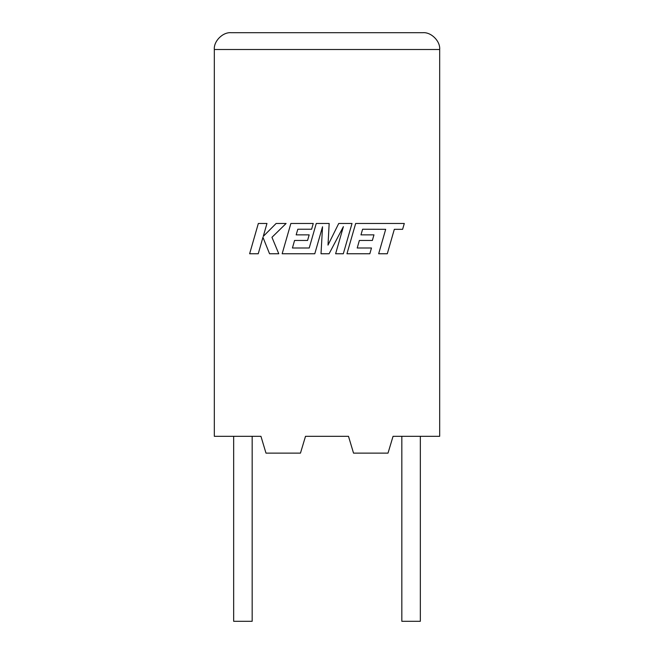 <?xml version="1.0" encoding="UTF-8"?>
<svg xmlns="http://www.w3.org/2000/svg" width="654" height="654" viewBox="0 0 654 654"><rect width="100%" height="100%" fill="white"/><g stroke="black" fill="none" stroke-linecap="round" stroke-linejoin="round"><path stroke-width="0.98" d="M401.834 436.308L401.834 621.3L420.334 621.3L420.334 436.308M252.166 436.308L252.166 621.3L233.666 621.3L233.666 436.308M393.054 436.308L439.676 436.308L439.676 49.516C440.428 41.194 431.182 31.948 422.86 32.7C431.182 31.948 440.428 41.194 439.676 49.516L214.324 49.516L214.324 436.308L260.946 436.308L265.99 453.132L300.464 453.132L305.508 436.308L348.492 436.308L353.536 453.132L388.01 453.132L393.054 436.308M231.14 32.7C222.818 31.948 213.572 41.194 214.324 49.516C213.572 41.194 222.818 31.948 231.14 32.7L422.86 32.7M362.602 229.235L385.688 229.317L378.666 253.76L387.291 253.76L394.321 229.317L402.611 229.317L404.295 223.472L355.67 223.472L346.955 253.76L369.837 253.76L371.472 247.997L357.215 247.997L359.365 240.468L372.363 240.468L373.965 234.868L360.967 234.868L362.602 229.235M352.016 223.472L338.731 223.472L328.006 245.111L329.166 223.472L316.266 223.472L309.219 247.997L292.428 247.997L294.57 240.468L307.568 240.468L309.17 234.868L296.172 234.868L297.807 229.235L311.606 229.235L313.25 223.472L290.867 223.472L282.152 253.76L314.787 253.76L322.528 226.791L321.016 253.76L329.093 253.76L343.391 226.66L335.616 253.76L343.309 253.76L352.016 223.472M258.338 223.472L249.632 253.76L258.24 253.76L262.957 237.312L269.554 253.76L278.776 253.76L271.958 237.312L286.1 223.472L276.127 223.472L263.26 236.388L266.963 223.472L258.338 223.472"/></g></svg>
